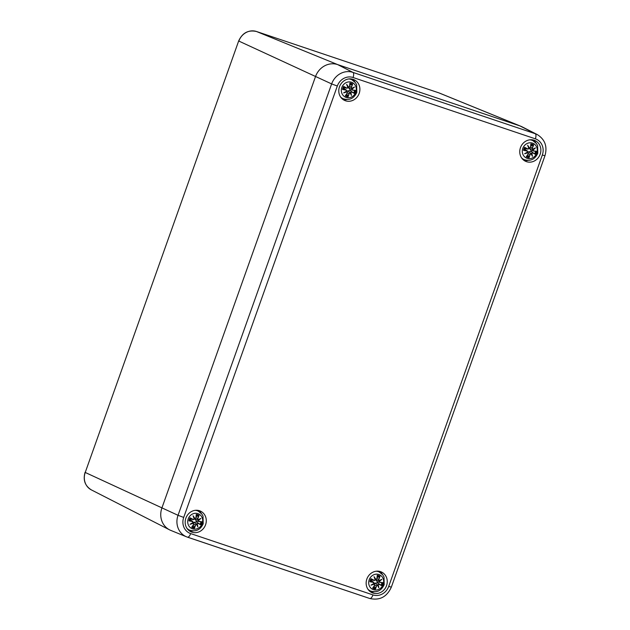 <?xml version="1.0" encoding="UTF-8"?>
<svg xmlns="http://www.w3.org/2000/svg" width="630" height="630" viewBox="0 0 630 630"><rect width="100%" height="100%" fill="white"/><g stroke="black" fill="none" stroke-linecap="round" stroke-linejoin="round"><path stroke-width="0.94" d="M171.683 530.736A18.451 16.829 -65.4 0 1 169.588 529.854A18.451 16.829 -65.4 0 1 161.894 507.993L315.504 76.6A18.451 16.829 -65.4 0 1 337.664 64.599L519.971 125.929A18.451 16.829 -65.4 0 1 520.868 126.268L439.527 93.106A14.71 13.419 -65.4 0 0 438.811 92.838A2.457 1 108.6 0 1 438.811 92.838L439.527 93.106M337.318 86.034A13.112 11.962 -65.4 0 1 353.068 77.506L535.374 138.836A13.112 11.962 -65.4 0 1 542.328 154.996L544.95 155.76C547.565 146.491 544.997 139.427 537.24 134.56L522.057 126.811A18.451 16.829 114.6 0 0 519.971 125.929L337.664 64.599A18.451 16.829 114.6 0 0 315.504 76.6L161.894 507.993A18.451 16.829 114.6 0 0 170.777 530.397L186.559 536.831A17.727 16.167 114.6 0 0 187.425 537.154A4.615 1.882 -71.4 0 0 187.472 537.169A4.615 1.882 -71.4 0 0 190.662 533.586A13.112 11.962 -65.4 0 1 183.708 517.419L337.318 86.034L331.64 83.916L178.03 515.308L183.708 517.419M191.906 532.177A11.379 10.379 -65.4 0 1 190.984 531.807A11.379 10.379 -65.4 0 1 186.283 517.143A11.379 10.379 -65.4 0 1 200.466 511.119A11.379 10.379 -65.4 0 1 205.38 525.286A11.379 10.379 -65.4 0 1 191.906 532.177M372.889 593.058A11.379 10.379 -65.4 0 1 371.96 592.688A11.379 10.379 -65.4 0 1 367.266 578.025A11.379 10.379 -65.4 0 1 381.441 572.001A11.379 10.379 -65.4 0 1 386.355 586.168A11.379 10.379 -65.4 0 1 372.889 593.058M526.499 161.666A11.379 10.379 -65.4 0 1 525.57 161.304A11.379 10.379 -65.4 0 1 520.876 146.632A11.379 10.379 -65.4 0 1 535.051 140.608A11.379 10.379 -65.4 0 1 539.965 154.783A11.379 10.379 -65.4 0 1 526.499 161.666M345.516 100.784A11.379 10.379 -65.4 0 1 344.594 100.422A11.379 10.379 -65.4 0 1 339.901 85.751A11.379 10.379 -65.4 0 1 354.076 79.726A11.379 10.379 -65.4 0 1 358.99 93.901A11.379 10.379 -65.4 0 1 345.516 100.784M342.956 99.461A11.379 10.379 114.6 0 0 346.831 99.572M354.895 81.979A11.379 10.379 114.6 0 0 352.272 79.112M523.932 160.343A11.379 10.379 114.6 0 0 527.806 160.453M535.87 142.86A11.379 10.379 114.6 0 0 533.256 139.994M370.322 591.727A11.379 10.379 114.6 0 0 374.196 591.846M382.26 574.245A11.379 10.379 114.6 0 0 379.646 571.386M189.346 530.846A11.379 10.379 114.6 0 0 193.221 530.964M201.277 513.363A11.379 10.379 114.6 0 0 198.663 510.505M350.241 90.106A5.072 4.63 -65.4 0 1 350.052 90.531L354.304 93.413A19.955 0.969 30.6 0 1 351.855 92.09L350.634 92.437L351.855 92.09M340.578 96.981A10.458 9.537 114.6 0 0 343.098 98.721L341.539 98.004A10.458 9.537 -65.4 0 1 341.247 97.863M349.957 78.86A10.458 9.537 -65.4 0 1 350.248 78.994L351.808 79.703A10.458 9.537 114.6 0 0 348.847 78.939M355.8 92.185A8.072 7.363 -65.4 0 1 342.98 95.24A8.072 7.363 -65.4 0 1 347.666 82.081A8.072 7.363 -65.4 0 1 355.8 92.185M346.067 90.145L343.854 88.381L342.57 89.46A19.955 3.741 12.6 0 0 346.067 90.145L346.673 91.067A19.806 3.449 149.1 0 1 343.634 92.886A19.806 8.836 -14.9 0 0 347.004 91.846L347.248 92.901A19.955 6.536 119.2 0 1 345.303 95.823A6.977 6.363 -65.4 0 0 348.106 96.768A19.955 9.442 -82.8 0 0 349.17 93.547L350.099 92.886A19.806 1.394 60.2 0 1 351.453 95.516A19.806 8.741 -116.9 0 0 350.855 92.476M352.595 90.003L352.501 90.129A19.806 0.567 8.6 0 0 354.981 90.452L355.391 90.366A19.955 0.567 -171.4 0 1 352.595 90.003L352.052 89.106A19.806 9.726 -25.6 0 0 354.485 87.011A19.806 2.567 158.7 0 1 351.721 88.334L351.414 87.247A19.955 9.71 -60.4 0 0 352.658 84.003A6.977 6.363 -65.4 0 0 349.855 83.058A19.955 6.276 98.5 0 1 349.493 86.601L348.626 87.294A19.806 7.662 -127 0 0 346.665 84.381A19.806 2.465 69.5 0 1 347.87 87.704L346.807 88.058A19.955 2.205 -153.5 0 0 343.657 86.412L343.988 87.499A3.717 3.394 -65.4 0 0 343.673 88.381M352.052 89.106L352.493 90.129L354.989 90.452M352.438 90.121L349.965 89.586L348.209 87.365M354.485 87.011L353.603 87.562A19.648 9.647 154.4 0 1 351.871 89.003L351.272 88.421M351.414 87.247L351.642 88.491L353.603 87.562A19.648 2.544 -21.3 0 1 351.65 88.491L351.721 88.334M349.745 85.318L352.658 84.003M348.729 87.814L351.642 88.491M349.493 86.601L349.579 86.625A19.806 6.221 -81.5 0 0 349.91 83.491L349.855 83.058L349.91 83.491M348.626 87.294L347.847 87.287M347.839 87.255L349.579 86.625L349.926 83.396M346.665 84.381L347.161 85.396A19.648 7.607 53 0 1 348.492 87.428M346.807 88.058L347.988 87.696L347.161 85.396A19.648 2.449 -110.5 0 1 347.988 87.696L347.87 87.704M343.925 86.735A19.806 2.189 26.5 0 1 346.705 88.184L343.988 87.499M346.673 91.067L346.067 89.972A19.806 3.717 -167.4 0 1 342.988 89.373M343.634 92.886L344.665 92.405A19.648 3.426 -30.9 0 0 346.768 91.129L346.067 89.972M346.768 91.137L344.665 92.405M347.248 92.901L347.004 91.846M345.626 95.516L345.303 95.823L345.626 95.516A19.806 6.489 -60.8 0 0 347.335 92.941L347.154 91.736L346.461 91.326M343.854 88.381L346.453 90.137M349.17 93.547L348.981 93.476A19.806 9.371 97.2 0 1 348.059 96.335L348.106 96.768M350.099 92.886L348.981 93.476L347.398 92.838M350.138 92.704L349.847 92.405L350.65 92.437A19.648 8.67 63.1 0 1 351.107 94.571L351.453 95.516M348.059 96.335L346.807 93.775M349.847 92.405L347.626 90.925L350.059 90.531A3.717 3.394 -65.4 0 0 350.367 89.673M346.799 91.019L347.626 90.925M196.631 521.498A5.072 4.63 -65.4 0 1 196.442 521.916L200.694 524.798A19.955 0.969 30.6 0 1 198.245 523.483L197.025 523.821L198.245 523.483M186.968 528.365A10.458 9.537 114.6 0 0 189.48 530.106L187.929 529.397A10.458 9.537 -65.4 0 1 187.638 529.255M196.339 510.253A10.458 9.537 -65.4 0 1 196.639 510.379L198.198 511.095A10.458 9.537 114.6 0 0 195.237 510.324M202.191 523.577A8.072 7.363 -65.4 0 1 189.37 526.633A8.072 7.363 -65.4 0 1 194.056 513.466A8.072 7.363 -65.4 0 1 202.191 523.577M192.457 521.53L190.244 519.774L188.961 520.852A19.955 3.741 12.6 0 0 192.457 521.53L193.064 522.459A19.806 3.449 149.1 0 1 190.024 524.278A19.806 8.836 -14.9 0 0 193.394 523.231L193.638 524.294A19.955 6.536 119.2 0 1 191.693 527.216A6.977 6.363 -65.4 0 0 194.497 528.16A19.955 9.442 -82.8 0 0 195.56 524.94L196.489 524.27A19.806 1.394 60.2 0 1 197.844 526.908A19.806 8.741 -116.9 0 0 197.245 523.869M198.986 521.396L198.883 521.522A19.806 0.567 8.6 0 0 201.372 521.837L201.781 521.75A19.955 0.567 -171.4 0 1 198.986 521.396L198.442 520.498A19.806 9.726 -25.6 0 0 200.868 518.403A19.806 2.567 158.7 0 1 198.111 519.726L197.804 518.632A19.955 9.71 -60.4 0 0 199.048 515.387A6.977 6.363 -65.4 0 0 196.245 514.45A19.955 6.276 98.5 0 1 195.883 517.994L195.016 518.679A19.806 7.662 -127 0 0 193.048 515.765A19.806 2.465 69.5 0 1 194.261 519.088L193.197 519.443A19.955 2.205 -153.5 0 0 190.047 517.805L190.378 518.892A3.717 3.394 -65.4 0 0 190.063 519.774M198.442 520.498L198.883 521.522L201.38 521.845M198.828 521.514L196.355 520.971L194.599 518.758M200.868 518.403L199.994 518.955A19.648 9.647 154.4 0 1 198.261 520.396L197.662 519.813M197.804 518.632L198.033 519.876L199.994 518.955A19.648 2.544 -21.3 0 1 198.04 519.876L198.111 519.726M196.135 516.702L199.048 515.387M195.119 519.207L198.033 519.876M195.883 517.994L195.969 518.01A19.806 6.221 -81.5 0 0 196.3 514.883L196.245 514.45L196.3 514.883M195.016 518.679L194.237 518.679M193.048 515.765L193.552 516.789A19.648 7.607 53 0 1 194.883 518.813L195.969 518.01L196.316 514.789M193.197 519.443L194.379 519.088L193.552 516.789A19.648 2.449 -110.5 0 1 194.379 519.088L194.261 519.088M190.315 518.12A19.806 2.189 26.5 0 1 193.087 519.577L190.378 518.892M194.875 518.813L194.221 518.648M193.064 522.459L192.457 521.356A19.806 3.717 -167.4 0 1 189.37 520.766M190.024 524.278L191.055 523.79A19.648 3.426 -30.9 0 0 193.158 522.522L192.457 521.356M193.158 522.53L191.055 523.79A19.648 8.773 165.1 0 0 193.379 523.042L193.394 523.231M193.638 524.294L193.379 523.042M192.016 526.908L191.693 527.216L192.016 526.908A19.806 6.489 -60.8 0 0 193.717 524.325L193.536 523.128L192.851 522.711M190.244 519.774L192.843 521.522M195.56 524.94L195.371 524.869A19.806 9.371 97.2 0 1 194.442 527.727L194.497 528.16M196.489 524.27L195.371 524.869L193.78 524.231M197.04 523.829A19.648 8.67 63.1 0 1 197.497 525.956L197.844 526.908M194.442 527.727L193.197 525.168M196.536 524.105L197.505 525.979A19.648 1.378 -119.8 0 0 196.536 524.097L194.016 522.317L196.45 521.923A3.717 3.394 -65.4 0 0 196.757 521.057M193.189 522.412L194.016 522.317M196.237 523.798L197.025 523.821M531.216 150.987A5.072 4.63 -65.4 0 1 531.035 151.413L535.287 154.295A19.955 0.969 30.6 0 1 532.83 152.972L531.61 153.318L532.83 152.972M521.561 157.862A10.458 9.537 114.6 0 0 524.073 159.603L522.514 158.886A10.458 9.537 -65.4 0 1 522.223 158.744M530.933 139.742A10.458 9.537 -65.4 0 1 531.232 139.876L532.783 140.584A10.458 9.537 114.6 0 0 529.822 139.821M536.776 153.066A8.072 7.363 -65.4 0 1 523.955 156.122A8.072 7.363 -65.4 0 1 528.641 142.963A8.072 7.363 -65.4 0 1 536.776 153.066M527.042 151.027L524.837 149.263L523.546 150.342A19.955 3.741 12.6 0 0 527.042 151.027L527.649 151.948A19.806 3.449 149.1 0 1 524.609 153.767A19.806 8.836 -14.9 0 0 527.987 152.728L528.231 153.783A19.955 6.536 119.2 0 1 526.286 156.705A6.977 6.363 -65.4 0 0 529.09 157.65A19.955 9.442 -82.8 0 0 530.145 154.429L531.082 153.767A19.806 1.394 60.2 0 1 532.429 156.397A19.806 8.741 -116.9 0 0 531.83 153.358M533.578 150.885L533.476 151.011A19.806 0.567 8.6 0 0 535.957 151.334L536.366 151.247A19.955 0.567 -171.4 0 1 533.578 150.885L533.035 149.987A19.806 9.726 -25.6 0 0 535.461 147.893A19.806 2.567 158.7 0 1 532.697 149.215L532.389 148.129A19.955 9.71 -60.4 0 0 533.634 144.884A6.977 6.363 -65.4 0 0 530.83 143.939A19.955 6.276 98.5 0 1 530.476 147.483L529.602 148.176A19.806 7.662 -127 0 0 527.641 145.262A19.806 2.465 69.5 0 1 528.853 148.585L527.783 148.94A19.955 2.205 -153.5 0 0 524.633 147.294L524.963 148.381A3.717 3.394 -65.4 0 0 524.648 149.263M535.972 151.334L533.468 151.011L532.255 149.302M535.461 147.893L532.641 149.365M532.389 148.129L532.697 149.215M530.72 146.199L533.634 144.884M533.366 150.987L531.066 150.483L529.712 148.696L532.618 149.373A19.648 2.544 -21.3 0 0 534.579 148.444M531.066 150.483L533.413 151.003M530.476 147.483L530.562 147.507A19.806 6.221 -81.5 0 0 530.885 144.372L530.83 143.939L530.885 144.372M529.602 148.176L530.562 147.507L530.901 144.278M527.641 145.262L528.137 146.278A19.648 7.607 53 0 1 529.476 148.31L528.814 148.137M527.783 148.94L528.972 148.578L528.137 146.278A19.648 2.449 -110.5 0 1 528.972 148.578L528.853 148.585M524.9 147.617A19.806 2.189 26.5 0 1 527.68 149.066L524.963 148.381M527.649 151.948L527.042 150.853A19.806 3.717 -167.4 0 1 523.963 150.255M524.609 153.767L525.648 153.287A19.648 3.426 -30.9 0 0 527.743 152.011L527.042 150.853M527.743 152.019L525.648 153.287A19.648 8.773 165.1 0 0 527.971 152.531L527.987 152.728M528.231 153.783L527.971 152.531M526.554 156.492L528.318 153.814L528.129 152.618L527.436 152.208M526.601 156.397L526.286 156.705L526.601 156.397A19.806 6.489 -60.8 0 0 528.31 153.822M524.837 149.263L527.436 151.019M530.145 154.429L529.956 154.358A19.806 9.371 97.2 0 1 529.035 157.216L529.09 157.65M531.082 153.767L529.956 154.358L528.373 153.72M531.625 153.318A19.648 8.67 63.1 0 1 532.082 155.452L531.129 153.602L528.601 151.806L531.035 151.413A3.717 3.394 -65.4 0 0 531.342 150.554M531.122 153.594A19.648 1.378 -119.8 0 1 532.082 155.452L532.429 156.397M529.035 157.216L527.79 154.657M527.775 151.901L528.601 151.806M530.822 153.287L531.61 153.318M529.712 148.696L529.192 148.247M377.606 582.38A5.072 4.63 -65.4 0 1 377.425 582.797L381.67 585.679A19.955 0.969 30.6 0 1 379.221 584.364L378 584.703L379.221 584.364M367.944 589.247A10.458 9.537 114.6 0 0 370.464 590.987L368.904 590.278A10.458 9.537 -65.4 0 1 368.613 590.137M377.323 571.134A10.458 9.537 -65.4 0 1 377.622 571.26L379.173 571.977A10.458 9.537 114.6 0 0 376.212 571.205M383.166 584.459A8.072 7.363 -65.4 0 1 370.345 587.514A8.072 7.363 -65.4 0 1 375.031 574.347A8.072 7.363 -65.4 0 1 383.166 584.459M373.433 582.411L371.22 580.655L369.936 581.734A19.955 3.741 12.6 0 0 373.433 582.411L374.039 583.341A19.806 3.449 149.1 0 1 370.999 585.16A19.806 8.836 -14.9 0 0 374.37 584.112L374.622 585.176A19.955 6.536 119.2 0 1 372.669 588.097A6.977 6.363 -65.4 0 0 375.472 589.042A19.955 9.442 -82.8 0 0 376.535 585.821L377.464 585.152A19.806 1.394 60.2 0 1 378.819 587.79A19.806 8.741 -116.9 0 0 378.22 584.742M379.969 582.277L379.866 582.403A19.806 0.567 8.6 0 0 382.347 582.719L382.757 582.632A19.955 0.567 -171.4 0 1 379.969 582.277L379.418 581.38A19.806 9.726 -25.6 0 0 381.851 579.277A19.806 2.567 158.7 0 1 379.087 580.608L378.78 579.513A19.955 9.71 -60.4 0 0 380.024 576.269A6.977 6.363 -65.4 0 0 377.22 575.324A19.955 6.276 98.5 0 1 376.866 578.875L375.992 579.561A19.806 7.662 -127 0 0 374.031 576.647A19.806 2.465 69.5 0 1 375.236 579.97L374.173 580.324A19.955 2.205 -153.5 0 0 371.023 578.687L371.353 579.773A3.717 3.394 -65.4 0 0 371.038 580.655M379.418 581.38L379.858 582.403L382.355 582.726M379.803 582.396L377.331 581.852L375.582 579.639M381.851 579.277L380.969 579.836A19.648 9.647 154.4 0 1 379.236 581.277M378.78 579.513L379.008 580.758L380.969 579.836A19.648 2.544 -21.3 0 1 379.016 580.758L379.087 580.608M377.11 577.584L380.024 576.269M379.228 581.269L378.087 580.569L379.008 580.758M378.764 580.718L376.102 580.088M376.866 578.875L376.953 578.891A19.806 6.221 -81.5 0 0 377.275 575.765L377.22 575.324L377.275 575.765M375.992 579.561L375.212 579.561M375.204 579.529L376.953 578.891M374.031 576.647L374.527 577.671A19.648 7.607 53 0 1 375.858 579.694M374.173 580.324L375.354 579.97L374.527 577.671A19.648 2.449 -110.5 0 1 375.354 579.97L375.236 579.97M371.291 579.001A19.806 2.189 26.5 0 1 374.07 580.451L371.353 579.773M374.039 583.341L373.433 582.238A19.806 3.717 -167.4 0 1 370.353 581.648M370.999 585.16L372.039 584.672A19.648 3.426 -30.9 0 0 374.133 583.404L373.433 582.238M374.133 583.412L372.039 584.672A19.648 8.773 165.1 0 0 374.354 583.923L374.37 584.112M374.622 585.176L374.354 583.923M372.991 587.79L372.669 588.097L372.991 587.79A19.806 6.489 -60.8 0 0 374.7 585.207L374.519 584.01L373.826 583.593M371.22 580.655L373.818 582.403M376.535 585.821L376.346 585.75A19.806 9.371 97.2 0 1 375.425 588.609L375.472 589.042M377.464 585.152L376.346 585.75L374.763 585.112M377.504 584.971L378.016 584.711A19.648 8.67 63.1 0 1 378.473 586.837L378.819 587.79M375.425 588.609L374.173 586.05M377.212 584.679L374.992 583.199L377.425 582.805A3.717 3.394 -65.4 0 0 377.732 581.939M374.165 583.293L374.992 583.199M438.763 92.823A2.457 1 108.6 0 1 438.787 92.831L256.481 31.5A2.457 1 108.6 0 1 256.505 31.508L438.811 92.838L519.971 125.929L535.232 133.718L352.918 72.387A17.727 16.167 114.6 0 0 331.64 83.916L238.841 41.076A14.71 13.419 -65.4 0 1 256.505 31.508L337.664 64.599L352.918 72.387A4.615 1.882 -71.4 0 1 353.068 77.506M238.668 40.974L85.231 472.461L238.668 40.974C242.377 32.855 248.314 29.697 256.481 31.5M85.058 472.358C82.892 480.068 84.995 485.911 91.366 489.896A14.71 13.419 -65.4 0 1 85.231 472.461L178.03 515.308A17.727 16.167 114.6 0 0 186.559 536.831L369.779 598.5A4.615 1.882 -71.4 0 0 372.968 594.917L190.662 533.586M187.519 537.185L369.731 598.484A4.615 1.882 -71.4 0 0 369.779 598.5C379.717 600.681 386.907 596.901 391.34 587.144L388.718 586.388A13.112 11.962 -65.4 0 1 372.968 594.917M535.374 138.836A4.615 1.882 -71.4 0 0 535.232 133.718A17.727 16.167 114.6 0 1 537.24 134.56M542.328 154.996L388.718 586.388M355.391 90.366A6.977 6.363 -65.4 0 1 354.304 93.413M342.57 89.46A6.977 6.363 -65.4 0 1 343.657 86.412M352.335 84.31A19.806 9.639 119.6 0 1 351.225 87.176L349.618 86.412M352.383 90.106L350.083 89.602M346.988 91.649A19.648 8.773 165.1 0 1 344.681 92.397M354.036 93.098A19.806 0.961 -149.4 0 1 351.863 91.917L349.808 90.381M351.107 94.571A19.648 1.378 -119.8 0 0 350.146 92.712L351.115 94.587M354.532 90.397A6.182 5.638 -65.4 0 1 353.65 92.862M349.894 83.806A6.182 5.638 -65.4 0 1 352.028 84.554M343.192 89.342A6.182 5.638 -65.4 0 1 344.075 86.861M347.981 95.933A6.182 5.638 -65.4 0 1 345.831 95.24M346.705 88.184L344.137 87.601M201.781 521.75A6.977 6.363 -65.4 0 1 200.694 524.798M188.961 520.852A6.977 6.363 -65.4 0 1 190.047 517.805M198.726 515.702A19.806 9.639 119.6 0 1 197.615 518.569L196.009 517.805M198.773 521.498L196.473 520.994M200.427 524.483A19.806 0.961 -149.4 0 1 198.245 523.309L196.198 521.774M200.923 521.782A6.182 5.638 -65.4 0 1 200.041 524.247M196.276 515.19A6.182 5.638 -65.4 0 1 198.418 515.946M189.583 520.726A6.182 5.638 -65.4 0 1 190.465 518.254M194.371 527.318A6.182 5.638 -65.4 0 1 192.221 526.633M193.087 519.577L190.52 518.994M536.366 151.247A6.977 6.363 -65.4 0 1 535.287 154.295M523.546 150.342A6.977 6.363 -65.4 0 1 524.633 147.294M534.571 148.452A19.648 9.647 154.4 0 1 532.854 149.885M533.319 145.191A19.806 9.639 119.6 0 1 532.2 148.058L530.594 147.294M535.02 153.98A19.806 0.961 -149.4 0 1 532.838 152.799L530.791 151.263M535.508 151.279A6.182 5.638 -65.4 0 1 534.634 153.744M530.87 144.687A6.182 5.638 -65.4 0 1 533.004 145.435M524.168 150.224A6.182 5.638 -65.4 0 1 525.058 147.743M528.956 156.815A6.182 5.638 -65.4 0 1 526.806 156.122M527.68 149.066L525.113 148.483M382.757 582.632A6.977 6.363 -65.4 0 1 381.67 585.679M369.936 581.734A6.977 6.363 -65.4 0 1 371.023 578.687M379.701 576.584A19.806 9.639 119.6 0 1 378.591 579.442L376.984 578.687M379.756 582.38L377.457 581.876M381.402 585.365A19.806 0.961 -149.4 0 1 379.228 584.191L377.173 582.655M378.473 586.837A19.648 1.378 -119.8 0 0 377.512 584.979L378.488 586.861M381.898 582.663A6.182 5.638 -65.4 0 1 381.016 585.128M377.26 576.072A6.182 5.638 -65.4 0 1 379.394 576.828M370.558 581.608A6.182 5.638 -65.4 0 1 371.44 579.135M375.346 588.199A6.182 5.638 -65.4 0 1 373.196 587.514M374.07 580.451L371.503 579.876M91.366 489.896L169.588 529.854M544.95 155.76L391.34 587.144M343.098 98.721C349.327 100.674 353.902 98.579 356.808 92.437L356.643 84.735L355.391 82.577L351.808 79.703M349.587 86.625L348.508 87.436M347.988 87.704L346.933 88.271M345.571 95.61L347.343 92.933M347.154 91.736L346.539 91.279M189.48 530.106C195.717 532.067 200.285 529.972 203.199 523.821L203.025 516.127L201.781 513.97L198.198 511.095M195.977 518.01L194.898 518.821M194.379 519.096L193.323 519.655M191.961 526.995L193.733 524.325M193.544 523.128L192.93 522.664M524.073 159.603C530.303 161.556 534.878 159.461 537.784 153.318L537.618 145.617L536.366 143.459L532.783 140.584M530.57 147.507L528.822 148.168M528.972 148.585L527.909 149.153M528.129 152.618L527.515 152.161M370.464 590.987C376.693 592.948 381.268 590.853 384.174 584.703L384.009 577.009L382.757 574.851L379.173 571.977M375.874 579.702L376.96 578.891L377.291 575.67M375.354 579.978L374.299 580.537M372.944 587.877L374.708 585.207M374.519 584.01L373.905 583.545"/></g></svg>
